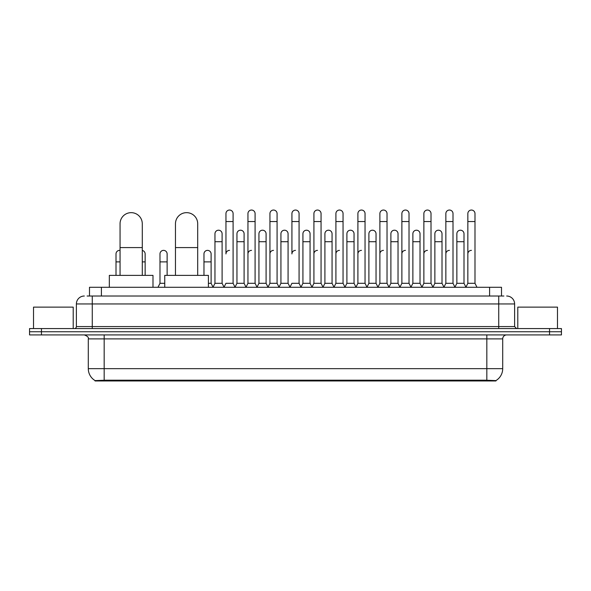 <?xml version="1.0" encoding="UTF-8"?>
<svg xmlns="http://www.w3.org/2000/svg" width="591" height="591" viewBox="0 0 591 591"><rect width="100%" height="100%" fill="white"/><g stroke="black" fill="none" stroke-linecap="round" stroke-linejoin="round"><path stroke-width="0.89" d="M87.106 296.017L92.27 296.017L87.106 296.017L89.492 296.017L89.492 287.285L501.508 287.285L501.508 296.017M495.952 380.959L95.048 380.959L95.048 380.574M88.295 368.658L104.171 368.658L104.171 338.887L88.295 338.887L88.295 368.658A13.896 13.896 0 0 0 95.092 380.597L105.759 380.19L485.241 380.19L495.908 380.597A13.896 13.896 0 0 0 502.705 368.658L502.705 338.887A3.967 3.967 0 0 1 506.672 334.92M561.45 334.92L561.45 331.743L29.55 331.743L29.55 334.92L41.459 334.92L41.459 331.743L29.55 331.743L29.55 328.566L41.459 328.566L41.459 331.743L561.45 331.743L561.45 334.92L41.459 334.92M84.328 296.017A7.942 7.942 0 0 0 76.387 303.951L76.387 326.579A1.987 1.987 0 0 1 74.407 328.566M506.672 296.017A7.942 7.942 0 0 1 514.613 303.951L92.27 303.951L92.27 296.017L503.894 296.017M514.613 303.951L514.613 326.579L516.593 328.566M561.45 328.566L561.45 331.743L561.45 328.566L41.459 328.566M73.21 328.566L73.21 307.128L33.517 307.128L33.517 328.566M557.483 328.566L557.483 307.128L517.79 307.128L517.79 328.566M120.054 275.376L120.054 223.775A11.111 11.111 0 0 1 131.165 212.657A11.111 11.111 0 0 1 142.283 223.775A11.111 11.111 0 0 0 131.165 212.657M142.283 275.376L142.283 223.775M152.995 287.285L152.995 275.376L109.335 275.376L109.335 287.285M175.468 275.376L175.468 223.775A11.111 11.111 0 0 1 186.579 212.657A11.111 11.111 0 0 1 197.697 223.775A11.111 11.111 0 0 0 186.579 212.657M197.697 275.376L197.697 223.775M208.409 287.285L208.409 275.376L164.749 275.376L164.749 287.285M223.974 287.285L225.954 283.311L233.098 283.311L235.085 287.285M233.098 283.311L233.098 213.61A3.576 3.576 0 0 0 229.53 210.041A3.576 3.576 0 0 1 229.751 210.049M229.53 250.37A3.576 3.576 0 0 0 225.954 253.938L225.954 221.551L233.098 221.551M225.954 221.551L225.954 213.61A3.576 3.576 0 0 1 229.53 210.041M245.959 287.285L247.947 283.311L255.09 283.311L257.078 287.285M255.09 283.311L255.09 213.61A3.576 3.576 0 0 0 251.522 210.041A3.576 3.576 0 0 1 251.744 210.049M247.947 283.311L247.947 221.551L255.09 221.551M247.947 221.551L247.947 213.61A3.576 3.576 0 0 1 251.522 210.041M267.952 287.285L269.939 283.311L277.083 283.311L279.07 287.285M277.083 283.311L277.083 213.61A3.576 3.576 0 0 0 273.507 210.041A3.576 3.576 0 0 1 273.736 210.049M269.939 283.311L269.939 221.551L277.083 221.551M269.939 221.551L269.939 213.61A3.576 3.576 0 0 1 273.507 210.041M289.945 287.285L291.924 283.311L299.076 283.311L301.055 287.285M299.076 283.311L299.076 213.61A3.576 3.576 0 0 0 295.5 210.041A3.576 3.576 0 0 1 295.722 210.049M295.5 250.37A3.576 3.576 0 0 0 291.924 253.938L291.924 221.551L299.076 221.551M291.924 221.551L291.924 213.61A3.576 3.576 0 0 1 295.5 210.041M311.93 287.285L313.917 283.311L321.061 283.311L323.048 287.285M333.981 287.167L332.061 283.311L324.91 283.311L322.989 287.167L321.061 283.311L321.061 213.61A3.576 3.576 0 0 0 317.493 210.041A3.576 3.576 0 0 1 317.714 210.049M300.996 287.167L302.924 283.311L310.068 283.311L311.996 287.167L313.917 283.311L313.917 221.551L321.061 221.551M313.917 221.551L313.917 213.61A3.576 3.576 0 0 1 317.493 210.041M333.922 287.285L335.91 283.311L343.053 283.311L345.041 287.285M367.026 287.285L365.046 283.311L357.902 283.311L355.974 287.167L354.046 283.311L346.902 283.311L344.981 287.167L343.053 283.311L343.053 213.61A3.576 3.576 0 0 0 339.478 210.041A3.576 3.576 0 0 1 339.707 210.049M335.91 283.311L335.91 221.551L343.053 221.551M335.91 221.551L335.91 213.61A3.576 3.576 0 0 1 339.478 210.041M389.018 287.285L387.031 283.311L379.887 283.311L377.967 287.167L376.039 283.311L368.895 283.311L366.967 287.167L365.046 283.311L365.046 221.551L357.902 221.551L357.902 283.311L355.915 287.285M357.902 221.551L357.902 213.61A3.576 3.576 0 0 1 361.699 210.049A3.576 3.576 0 0 1 365.046 213.61L365.046 221.551M411.011 287.285L409.024 283.311L401.88 283.311L399.952 287.167L398.031 283.311L390.887 283.311L388.959 287.167L387.031 283.311L387.031 221.551L379.887 221.551L379.887 283.311L377.908 287.285M379.887 221.551L379.887 213.61A3.576 3.576 0 0 1 383.685 210.049A3.576 3.576 0 0 1 387.031 213.61L387.031 221.551M433.004 287.285L431.016 283.311L423.873 283.311L421.944 287.167L420.024 283.311L412.873 283.311L410.952 287.167L409.024 283.311L409.024 221.551L401.88 221.551L401.88 283.311L399.893 287.285M401.88 221.551L401.88 213.61A3.576 3.576 0 0 1 405.677 210.049A3.576 3.576 0 0 1 409.024 213.61L409.024 221.551M454.989 287.285L453.009 283.311L445.858 283.311L443.937 287.167L442.009 283.311L434.865 283.311L432.937 287.167L431.016 283.311L431.016 221.551L423.873 221.551L423.873 283.311L421.885 287.285M423.873 221.551L423.873 213.61A3.576 3.576 0 0 1 427.67 210.049A3.576 3.576 0 0 1 431.016 213.61L431.016 221.551M465.863 287.285L467.85 283.311L467.85 221.551L474.994 221.551L474.994 283.311L476.981 287.285L474.994 283.311L467.85 283.311L465.93 287.167L464.001 283.311L456.858 283.311L454.93 287.167L453.009 283.311L453.009 221.551L445.858 221.551L445.858 283.311L443.878 287.285M445.858 221.551L445.858 213.61A3.576 3.576 0 0 1 449.655 210.049A3.576 3.576 0 0 1 453.009 213.61L453.009 221.551M467.85 221.551L467.85 213.61A3.576 3.576 0 0 1 471.648 210.049A3.576 3.576 0 0 1 474.994 213.61L474.994 221.551M212.974 287.285L214.961 283.311L222.105 283.311L224.033 287.167M222.105 283.311L222.105 233.777A3.576 3.576 0 0 0 218.759 230.209A3.576 3.576 0 0 1 222.105 233.777M214.961 283.311L214.961 241.712L222.105 241.712M214.961 241.712L214.961 233.777A3.576 3.576 0 0 1 218.759 230.209M235.026 287.167L236.954 283.311L244.098 283.311L246.019 287.167M244.098 283.311L244.098 233.777A3.576 3.576 0 0 0 240.751 230.209A3.576 3.576 0 0 1 244.098 233.777M236.954 283.311L236.954 241.712L244.098 241.712M236.954 241.712L236.954 233.777A3.576 3.576 0 0 1 240.751 230.209M257.019 287.167L258.939 283.311L266.09 283.311L268.011 287.167M266.09 283.311L266.09 233.777A3.576 3.576 0 0 0 262.736 230.209A3.576 3.576 0 0 1 266.09 233.777M258.939 283.311L258.939 241.712L266.09 241.712M258.939 241.712L258.939 233.777A3.576 3.576 0 0 1 262.736 230.209M279.004 287.167L280.932 283.311L288.076 283.311L290.004 287.167M288.076 283.311L288.076 233.777A3.576 3.576 0 0 0 284.729 230.209A3.576 3.576 0 0 1 288.076 233.777M280.932 283.311L280.932 241.712L288.076 241.712M280.932 241.712L280.932 233.777A3.576 3.576 0 0 1 284.729 230.209M310.068 283.311L310.068 233.777A3.576 3.576 0 0 0 306.722 230.209A3.576 3.576 0 0 1 310.068 233.777M302.924 283.311L302.924 241.712L310.068 241.712M302.924 241.712L302.924 233.777A3.576 3.576 0 0 1 306.722 230.209M332.061 283.311L332.061 233.777A3.576 3.576 0 0 0 328.707 230.209A3.576 3.576 0 0 1 332.061 233.777M324.91 283.311L324.91 241.712L332.061 241.712M324.91 241.712L324.91 233.777A3.576 3.576 0 0 1 328.707 230.209M354.046 283.311L354.046 233.777A3.576 3.576 0 0 0 350.699 230.209A3.576 3.576 0 0 1 354.046 233.777M346.902 283.311L346.902 241.712L354.046 241.712M346.902 241.712L346.902 233.777A3.576 3.576 0 0 1 350.699 230.209M376.039 283.311L376.039 233.777A3.576 3.576 0 0 0 372.692 230.209A3.576 3.576 0 0 1 376.039 233.777M368.895 283.311L368.895 241.712L376.039 241.712M368.895 241.712L368.895 233.777A3.576 3.576 0 0 1 372.692 230.209M398.031 283.311L398.031 233.777A3.576 3.576 0 0 0 394.685 230.209A3.576 3.576 0 0 1 398.031 233.777M390.887 283.311L390.887 241.712L398.031 241.712M390.887 241.712L390.887 233.777A3.576 3.576 0 0 1 394.685 230.209M420.024 283.311L420.024 233.777A3.576 3.576 0 0 0 416.67 230.209A3.576 3.576 0 0 1 420.024 233.777M412.873 283.311L412.873 241.712L420.024 241.712M412.873 241.712L412.873 233.777A3.576 3.576 0 0 1 416.67 230.209M442.009 283.311L442.009 233.777A3.576 3.576 0 0 0 438.662 230.209A3.576 3.576 0 0 1 442.009 233.777M434.865 283.311L434.865 241.712L442.009 241.712M434.865 241.712L434.865 233.777A3.576 3.576 0 0 1 438.662 230.209M464.001 283.311L464.001 233.777A3.576 3.576 0 0 0 460.655 230.209A3.576 3.576 0 0 1 464.001 233.777M456.858 283.311L456.858 241.712L464.001 241.712M456.858 241.712L456.858 233.777A3.576 3.576 0 0 1 460.655 230.209M116.006 275.376L116.006 261.879L120.054 261.879M116.006 261.879L116.006 253.938A3.576 3.576 0 0 1 120.054 250.399A3.576 3.576 0 0 0 119.803 250.377M145.142 275.376L145.142 253.938A3.576 3.576 0 0 0 142.283 250.444A3.576 3.576 0 0 1 145.142 253.938M157.996 287.285L159.984 283.311L164.749 283.311M167.127 275.376L167.127 253.938A3.576 3.576 0 0 0 163.781 250.377A3.576 3.576 0 0 1 167.127 253.938M159.984 283.311L159.984 261.879L167.127 261.879M159.984 261.879L159.984 253.938A3.576 3.576 0 0 1 163.781 250.377M208.409 283.311L211.113 283.311L213.033 287.167M211.113 283.311L211.113 253.938A3.576 3.576 0 0 0 207.759 250.377A3.576 3.576 0 0 1 211.113 253.938M203.969 275.376L203.969 261.879L211.113 261.879M203.969 261.879L203.969 253.938A3.576 3.576 0 0 1 207.759 250.377M247.947 253.938A3.576 3.576 0 0 1 251.522 250.37M269.939 253.938A3.576 3.576 0 0 1 273.507 250.37M313.917 253.938A3.576 3.576 0 0 1 317.493 250.37M335.91 253.938A3.576 3.576 0 0 1 339.478 250.37M357.902 253.938A3.576 3.576 0 0 1 361.47 250.37M379.887 253.938A3.576 3.576 0 0 1 383.463 250.37M401.88 283.311L401.88 253.938A3.576 3.576 0 0 1 405.456 250.37M423.873 253.938A3.576 3.576 0 0 1 427.441 250.37M453.009 283.311L453.009 253.938M445.858 253.938A3.576 3.576 0 0 1 449.433 250.37M467.85 253.938A3.576 3.576 0 0 1 471.426 250.37M485.241 380.959L485.241 380.19M105.759 380.959L105.759 380.19M101.401 296.017L101.401 287.285M489.599 296.017L489.599 287.285M486.829 334.92L486.829 338.887L104.171 338.887L104.171 334.92M502.705 338.887L486.829 338.887L486.829 368.658L502.705 368.658M486.829 380.272L486.829 368.658L104.171 368.658L104.171 380.272M549.541 334.92L549.541 328.566M92.27 328.566L92.27 303.951L76.387 303.951M76.387 326.579L514.613 326.579M498.73 296.017L498.73 328.566M120.054 247.592L142.283 247.592M175.468 247.592L197.697 247.592M142.283 261.879L145.142 261.879M88.295 338.887C88.857 337.476 87.527 336.153 84.328 334.92"/></g></svg>
